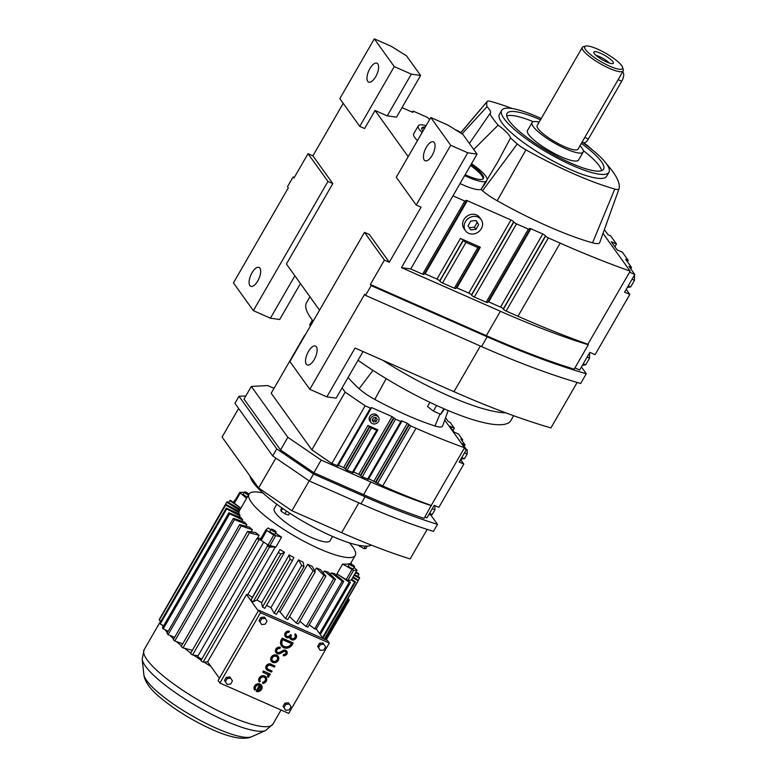 <?xml version="1.0" encoding="UTF-8"?>
<svg xmlns="http://www.w3.org/2000/svg" width="777" height="777" viewBox="0 0 777 777"><rect width="100%" height="100%" fill="white"/><g stroke="black" fill="none" stroke-linecap="round" stroke-linejoin="round"><path stroke-width="1.17" d="M589.549 352.884L589.549 358.168L585.732 364.782L582.352 365.355M585.732 364.782L583.294 363.714M589.549 358.168L587.111 357.099M629.584 272.203L587.868 344.221L629.584 272.203L634.799 274.504L624.621 292.133L629.836 294.434L595.065 354.671L589.85 352.37L579.661 369.998L574.922 367.909M629.836 294.434L626.893 290.336A10.441 4.477 113.8 0 1 626.349 289.141M630.739 268.832L631.536 267.463L628.923 266.307L634.799 274.504M587.946 344.328L588.276 344.784L574.203 369.162A335.363 74.301 -150 0 1 486.344 335.654L370.338 284.479L371.163 285.635L487.169 336.81A338.306 74.951 30 0 0 586.276 373.727L581.419 366.958M631.536 267.463L625.65 259.265L628.263 260.421L622.377 252.224L617.161 249.922L611.285 241.734L616.501 244.036L610.625 235.839L608.012 234.693L604.37 229.613M614.918 246.785L616.501 244.036M627.466 261.791L628.263 260.421M634.498 275.019L634.498 280.303L630.681 286.917L628.253 285.839M634.498 280.303L632.07 279.225M630.681 286.917L627.301 287.49M629.516 272.096L630.089 271.095A367.9 81.507 -150 0 1 560.188 243.143L548.329 237.908A2.438 0.544 -150 0 1 545.629 236.062L545.473 235.849A2.438 0.544 30 0 0 542.773 234.003L530.914 228.768A2.438 0.544 30 0 0 529.487 228.506A2.438 0.544 30 0 0 529.584 228.836L529.729 229.05A2.438 0.544 -150 0 1 529.827 229.38A2.438 0.544 -150 0 1 528.399 229.118L516.54 223.883A2.438 0.544 -150 0 1 513.84 222.037L513.684 221.824A2.438 0.544 30 0 0 510.984 219.978L467.327 200.719A2.438 0.544 30 0 0 465.899 200.456A2.438 0.544 30 0 0 465.996 200.787L466.151 201A2.438 0.544 -150 0 1 466.249 201.33L424.028 274.446A2.438 0.544 -150 0 1 422.61 274.184L410.751 268.959L401.466 267.628L500.407 311.276A335.363 74.301 30 0 0 588.276 344.784M294.328 177.428L293.133 176.903L293.959 178.059L308.032 153.681L312.908 155.837L343.22 103.341M587.868 344.221A367.9 81.507 -150 0 1 517.977 316.258L506.118 311.033A2.438 0.544 -150 0 1 503.409 309.178L503.263 308.964A2.438 0.544 30 0 0 500.553 307.119L488.694 301.884A2.438 0.544 30 0 0 488.102 301.661M529.827 229.38L487.616 302.496A2.438 0.544 -150 0 1 486.188 302.234L474.329 297.008A2.438 0.544 -150 0 1 471.62 295.153L471.464 294.939A2.438 0.544 30 0 0 468.764 293.094L456.905 287.859A2.438 0.544 30 0 0 456.313 287.636M442.54 282.983L465.996 242.346A2.438 0.544 -150 0 1 463.296 240.491L463.141 240.278A2.438 0.544 30 0 0 460.431 238.432L480.361 247.232A2.438 0.544 30 0 0 478.943 246.96A2.438 0.544 30 0 0 479.03 247.29L479.186 247.504A2.438 0.544 -150 0 1 479.283 247.834L455.827 288.471A2.438 0.544 -150 0 1 454.399 288.209L442.54 282.983A2.438 0.544 -150 0 1 439.831 281.128L439.675 280.915A2.438 0.544 30 0 0 436.975 279.069L425.116 273.834A2.438 0.544 30 0 0 424.514 273.611M603.02 233.382L630.089 271.095M455.205 129.633L457.838 130.798A2.438 0.544 -150 0 1 460.547 132.644L460.664 132.799M402.03 107.624L411.684 111.888A2.438 0.544 30 0 0 413.111 112.15A2.438 0.544 30 0 0 413.014 111.82L412.859 111.606A2.438 0.544 -150 0 1 412.762 111.276A2.438 0.544 -150 0 1 414.19 111.538L426.049 116.773A2.438 0.544 -150 0 1 428.758 118.619L428.914 118.832A2.438 0.544 30 0 0 429.623 119.512M406.488 55.798L391.394 46.377L374.329 38.85L394.26 66.608L411.315 74.136L420.6 75.466L406.488 55.798M420.6 75.466L396.513 117.172L387.237 115.851L375.048 110.47L364.627 128.526L359.751 126.379L339.831 98.621L374.329 38.85M430.788 117.512L396.28 177.273L416.2 205.041L450.709 145.27L467.764 152.797L477.049 154.118L462.937 134.46L447.843 125.029L430.788 117.512L450.709 145.27M416.2 205.041L421.076 207.187L389.287 262.257L384.411 260.101L370.338 284.479M401.466 267.628L467.764 152.797M308.032 153.681L327.962 181.449L253.36 310.654L233.43 282.896L288.335 187.811L287.5 186.645L293.133 176.903M249.864 285.577A10.324 4.429 113.8 0 1 251.389 273.912A10.324 4.429 113.8 0 1 259.062 267.414A10.324 4.429 113.8 0 1 259.926 268.143A10.324 4.429 113.8 0 1 258.401 279.798A10.324 4.429 113.8 0 1 250.728 286.295A10.324 4.429 113.8 0 1 249.864 285.577M389.287 262.257L369.357 234.489L364.481 232.342L289.879 361.558L309.809 389.316L364.704 294.221L365.54 295.386L371.163 285.635M365.54 295.386L481.536 346.561A338.306 74.951 30 0 0 580.652 383.479L586.276 373.727M364.481 232.342L384.411 260.101M306.313 364.228A10.324 4.429 113.8 0 1 307.838 352.573A10.324 4.429 113.8 0 1 315.511 346.076A10.324 4.429 113.8 0 1 316.375 346.795A10.324 4.429 113.8 0 1 314.85 358.45A10.324 4.429 113.8 0 1 307.177 364.957A10.324 4.429 113.8 0 1 306.313 364.228M479.283 247.834A2.438 0.544 -150 0 1 477.855 247.572L465.996 242.346M410.751 268.959L477.049 154.118M466.249 201.33A2.438 0.544 -150 0 1 464.821 201.068L452.962 195.833M481.167 219.6L479.642 217.473A9.615 8.421 144.3 0 0 476.515 214.957A9.615 8.421 144.3 0 0 465.219 217.754A9.615 8.421 144.3 0 0 464.015 228.691L465.549 230.818A9.615 8.421 144.3 0 0 468.667 233.333A9.615 8.421 144.3 0 0 479.972 230.536A9.615 8.421 144.3 0 0 481.167 219.6A9.615 8.421 144.3 0 0 478.049 217.094A9.615 8.421 144.3 0 0 466.744 219.881A9.615 8.421 144.3 0 0 465.549 230.818M426.078 125.66A28.069 6.216 30 0 0 418.308 125.816L413.704 133.78A28.069 6.216 30 0 0 417.453 140.588M460.052 183.547A33.023 7.314 30 0 0 481.05 189.452A148.621 32.925 30 0 0 482.556 190.763A24.767 5.488 30 0 0 497.193 200.757A148.621 32.925 30 0 0 592.56 242.832A24.767 5.488 30 0 0 599.727 242.56A24.767 5.488 30 0 0 599.757 242.463L618.978 188.918M375.048 110.47L408.187 156.643M359.751 126.379L394.26 66.608M367.764 81.371A10.324 4.429 113.8 0 1 369.289 69.716A10.324 4.429 113.8 0 1 376.962 63.209A10.324 4.429 113.8 0 1 377.826 63.937A10.324 4.429 113.8 0 1 376.301 75.592A10.324 4.429 113.8 0 1 368.628 82.1A10.324 4.429 113.8 0 1 367.764 81.371M327.962 181.449L332.828 183.595L286.412 263.995L319.551 310.178M312.908 155.837L332.828 183.595M424.213 160.023A10.324 4.429 113.8 0 1 425.738 148.368A10.324 4.429 113.8 0 1 433.411 141.87A10.324 4.429 113.8 0 1 434.275 142.599A10.324 4.429 113.8 0 1 432.75 154.254A10.324 4.429 113.8 0 1 425.077 160.752A10.324 4.429 113.8 0 1 424.213 160.023M253.36 310.654L270.415 318.182L279.691 319.512L300.446 283.566M270.415 318.182L294.881 275.806M309.809 389.316L326.864 396.843L355.05 348.038L453.991 391.686A335.363 74.301 30 0 0 550.932 427.904L577.165 382.469M326.864 396.843L336.14 398.164L363.053 351.563M592.793 150.223A138.452 30.672 30 0 0 588.752 146.649A14.608 3.234 30 0 0 583.226 142.609M512.315 108.557A138.452 30.672 30 0 0 491.268 101.554A14.608 3.234 30 0 0 487.169 101.496A14.608 3.234 30 0 0 487.024 101.768A138.452 30.672 30 0 0 487.024 106.702L462.024 133.897M464.656 175.583A33.023 7.314 30 0 0 485.654 181.488L481.05 189.452L486.489 181.575A146.96 32.556 30 0 1 486.169 181.284L497.387 162.558L510.586 137.927A138.452 30.672 30 0 0 517.288 143.939A14.608 3.234 30 0 0 525.922 149.835A138.452 30.672 30 0 0 614.772 189.034A14.608 3.234 30 0 0 618.997 188.869A14.608 3.234 30 0 0 619.016 188.821A138.452 30.672 30 0 0 606.332 163.656M418.308 125.816A28.069 6.216 30 0 0 422.057 132.624M387.237 115.851L411.315 74.136M475.98 229.312L478.681 224.621L476.068 220.522L470.736 221.115L468.026 225.806L470.648 229.895L475.98 229.312L474.446 227.175L477.156 222.494L475.912 220.542M469.395 143.454L489.869 113.724A28.069 6.216 30 0 0 490.433 113.17A28.069 6.216 30 0 0 487.024 106.702M489.869 113.724A138.452 30.672 30 0 0 498.144 125.146L473.717 149.485M510.586 137.927A33.023 7.314 30 0 0 498.144 125.146M541.229 118.531A61.927 13.724 30 0 0 501.689 110.344L499.388 114.336A61.927 13.724 30 0 0 501.845 122.717A61.927 13.724 30 0 0 558.449 163.86A61.927 13.724 30 0 0 606.652 176.253L608.945 172.271A61.927 13.724 30 0 0 606.497 163.889A61.927 13.724 30 0 0 582.09 142.123M425.252 127.088A23.941 5.303 30 0 0 421.882 127.875A23.941 5.303 30 0 0 422.882 131.196M465.141 174.738A28.895 6.401 30 0 0 466.54 175.359A28.895 6.401 30 0 0 483.43 178.477A28.895 6.401 30 0 0 471.047 164.51M485.654 181.488L486.489 181.575M487.237 179.555A33.023 7.314 30 0 0 471.542 163.656M382.74 360.256A117.949 26.136 30 0 0 448.805 395.901A117.949 26.136 30 0 0 505.672 412.801A117.949 26.136 30 0 1 448.805 395.901A117.949 26.136 30 0 1 382.74 360.256M469.279 227.758L474.446 227.175M478.681 224.621L477.156 222.494M501.689 110.344A61.927 13.724 30 0 0 504.147 118.735A61.927 13.724 30 0 0 560.751 159.877A61.927 13.724 30 0 0 608.945 172.271M424.679 128.079A23.941 5.303 30 0 0 421.717 128.448M483.041 178.914A28.895 6.401 30 0 0 470.473 165.501M540.481 119.823A55.73 12.345 30 0 0 507.051 113.442A55.73 12.345 30 0 0 509.265 120.989A55.73 12.345 30 0 0 560.207 158.022A55.73 12.345 30 0 0 603.583 169.172A55.73 12.345 30 0 0 601.379 161.635A55.73 12.345 30 0 0 581.342 143.415M506.75 115.928A55.73 12.345 -150 0 1 533.333 121.727M583.274 150.563A55.73 12.345 -150 0 1 599.077 165.618A55.73 12.345 -150 0 1 601.592 170.678M539.151 122.135A29.487 6.537 30 0 0 532.08 122.581L527.486 130.555A29.487 6.537 30 0 0 528.651 134.547A29.487 6.537 30 0 0 555.604 154.137A29.487 6.537 30 0 0 578.554 160.043L583.158 152.069A29.487 6.537 30 0 0 581.992 148.077A29.487 6.537 30 0 0 580.011 145.726M532.08 122.581A29.487 6.537 30 0 0 533.255 126.573A29.487 6.537 30 0 0 560.207 146.163A29.487 6.537 30 0 0 583.158 152.069M585.771 46.057L583.469 46.62A23.592 5.225 30 0 0 582.332 47.339L537.189 125.534A23.592 5.225 30 0 0 538.121 128.729A23.592 5.225 30 0 0 559.693 144.396A23.592 5.225 30 0 0 578.049 149.126L623.193 70.93A23.592 5.225 30 0 0 623.261 69.59L622.581 67.308A21.824 4.837 30 0 0 621.668 65.598A21.824 4.837 30 0 0 603.894 52.244A21.824 4.837 30 0 0 585.771 46.057A21.824 4.837 30 0 0 585.596 49.679A21.824 4.837 30 0 0 607.701 65.249A21.824 4.837 30 0 0 622.581 67.308M582.332 47.339A23.592 5.225 30 0 0 583.274 50.534A23.592 5.225 30 0 0 604.836 66.2A23.592 5.225 30 0 0 623.193 70.93M622.581 72.008L622.571 72.008A7.08 3.04 113.8 0 1 621.717 81.264L588.364 139.034A7.08 3.04 113.8 0 1 583.508 142.735L582.099 142.113M594.327 53.535A11.257 2.496 30 0 0 603.972 60.674A11.257 2.496 30 0 0 613.131 63.5A11.257 2.496 30 0 0 612.927 61.742A11.257 2.496 30 0 0 602 53.943A11.257 2.496 30 0 0 593.803 52.341A11.257 2.496 30 0 0 594.327 53.535M609.314 63.034A9.441 2.088 30 0 0 596.114 55.42M260.305 681.39A2.972 2.603 -35.7 0 1 265.21 678.02A2.972 2.603 -35.7 0 1 262.762 682.468L262.752 683.556A4.167 3.652 144.3 0 0 266.278 681.186A4.167 3.652 144.3 0 0 266.171 677.33A4.167 3.652 144.3 0 0 264.821 676.233A4.167 3.652 144.3 0 0 259.994 677.379A4.167 3.652 144.3 0 0 259.314 682.041L260.305 681.39M259.314 682.041L259.149 681.808A4.167 3.652 144.3 0 1 259.829 677.146A4.167 3.652 144.3 0 1 264.656 676.009A4.167 3.652 144.3 0 1 266.006 677.097A4.167 3.652 144.3 0 1 266.093 677.214M262.762 682.468L262.752 683.556M265.122 677.903A2.972 2.603 -35.7 0 1 262.597 682.245M267.57 676.816L268.551 677.253A2.477 2.176 144.3 0 0 268.24 674.591L269.716 675.242L270.124 674.009L263.248 670.969L262.83 672.202L267.055 674.222A2.253 1.981 -35.7 0 1 267.57 676.816L267.405 676.592A2.253 1.981 -35.7 0 0 267.453 674.572M278.127 656.351A4.167 3.652 144.3 0 0 278.049 656.235A4.167 3.652 144.3 0 0 276.699 655.147A4.167 3.652 144.3 0 0 271.804 656.361A4.167 3.652 144.3 0 0 271.28 661.091A4.167 3.652 144.3 0 0 271.367 661.208M285.751 651.874A1.787 1.564 -35.7 0 1 283.518 654.36L283.207 655.633A2.972 2.603 144.3 0 0 285.839 650.514A2.972 2.603 144.3 0 0 283.216 650.689L279.924 652.505A2.38 2.088 -35.7 0 1 277.263 649.417A2.38 2.088 -35.7 0 1 279.934 648.552L280.244 647.27A3.574 3.127 144.3 0 0 276 652.602M286.723 651.175A2.972 2.603 144.3 0 0 283.051 650.466L279.759 652.272A2.38 2.088 -35.7 0 1 276.971 651.903M293.201 643.123L282.381 638.344L281.546 639.792A6.546 5.73 144.3 0 0 281.633 645.988A6.546 5.73 144.3 0 0 292.366 644.56L293.036 642.89L282.216 638.111L281.381 639.558A6.546 5.73 144.3 0 0 281.468 645.765A6.546 5.73 144.3 0 0 281.556 645.872M224.485 680.458L227.127 684.42L230.662 684.032L232.449 680.914L230.711 678.204L229.817 676.952L226.282 677.34L224.485 680.458L227.127 684.42M283.081 706.303L285.713 710.265L289.248 709.877L291.045 706.769L289.306 704.049L288.413 702.797L284.877 703.195L283.081 706.303L285.713 710.265M260.489 612.703L219.891 683.032L288.714 713.393L329.312 643.065L260.489 612.703L258.702 610.207L218.094 680.535L219.891 683.032M323.873 644.182L322.979 642.929L319.444 643.317L317.647 646.435L320.289 650.398L323.815 650.009L325.612 646.891L323.873 644.182L320.338 644.57L319.444 643.317M259.062 620.58L261.694 624.553L265.229 624.154L267.026 621.046L265.287 618.327L264.384 617.074L260.849 617.472L259.062 620.58L261.694 624.553M295.027 635.227A2.38 2.088 -35.7 0 1 291.171 637.995M295.979 634.547A3.545 3.108 144.3 0 0 295.211 633.76L294.804 634.994A2.38 2.088 -35.7 0 1 294.405 638.422A2.38 2.088 -35.7 0 1 291.22 635.858L291.346 635.13L290.355 634.692L290.064 635.197A2.38 2.088 -35.7 0 1 286.257 635.829M289.646 637.344A3.545 3.108 144.3 0 0 290.229 638.675M291.511 635.353L290.239 635.421A2.38 2.088 -35.7 0 1 286.334 635.945A2.38 2.088 -35.7 0 1 288.898 632.391L289.316 631.157A3.545 3.108 144.3 0 0 285.305 636.509M275.009 666.074L271.076 664.335A3.574 3.127 144.3 0 0 267.599 670.366L271.532 672.095L272.105 671.095L268.172 669.356A2.38 2.088 -35.7 0 1 270.493 665.335L274.427 667.074L275.009 666.074L270.911 664.102A3.574 3.127 144.3 0 0 266.356 669.318M272.105 671.095L268.007 669.123A2.38 2.088 -35.7 0 1 267.327 668.618M261.451 685.256A4.167 3.652 144.3 0 0 261.363 685.139A4.167 3.652 144.3 0 0 260.013 684.042A4.167 3.652 144.3 0 0 255.186 685.188A4.167 3.652 144.3 0 0 254.506 689.85L255.662 689.432A2.972 2.603 -35.7 0 1 259.596 685.285L256.119 691.316A4.167 3.652 144.3 0 0 261.014 690.102A4.167 3.652 144.3 0 0 261.528 685.363A4.167 3.652 144.3 0 0 260.178 684.275A4.167 3.652 144.3 0 0 255.351 685.421A4.167 3.652 144.3 0 0 254.671 690.083M259.353 685.188L256.119 691.316M280.41 647.503A3.574 3.127 144.3 0 0 276.088 652.719A3.574 3.127 144.3 0 0 280.4 653.438L283.683 651.621A1.787 1.564 -35.7 0 1 285.683 653.943A1.787 1.564 -35.7 0 1 283.683 654.593L283.207 655.633M329.312 643.065L327.525 640.569L258.702 610.207M265.287 618.327L261.752 618.715L260.849 617.472M230.711 678.204L227.185 678.593L226.282 677.34M270.299 674.242L263.248 670.969M289.481 631.39A3.545 3.108 144.3 0 0 285.392 636.625A3.545 3.108 144.3 0 0 289.782 637.266A3.545 3.108 144.3 0 0 294.998 639.248A3.545 3.108 144.3 0 0 295.377 633.993L294.804 634.994M320.338 644.57L318.551 647.678L317.647 646.435M289.306 704.049L285.771 704.438L284.877 703.195M227.185 678.593L225.388 681.701M276.865 655.38A4.167 3.652 144.3 0 0 271.969 656.594A4.167 3.652 144.3 0 0 271.445 661.324A4.167 3.652 144.3 0 0 272.805 662.412A4.167 3.652 144.3 0 0 277.7 661.198A4.167 3.652 144.3 0 0 278.215 656.468A4.167 3.652 144.3 0 0 276.865 655.38M318.551 647.678L320.289 650.398M263.413 671.202L262.83 672.202M285.771 704.438L283.974 707.556M261.752 618.715L259.955 621.833M260.46 685.926L257.799 690.53A2.972 2.603 144.3 0 0 260.46 685.926M291.637 643.686L282.779 639.782L282.527 640.219A5.352 4.691 144.3 0 0 282.605 645.298A5.352 4.691 144.3 0 0 291.385 644.123L291.637 643.686M276.282 656.38A2.972 2.603 144.3 0 0 273.378 661.412A2.972 2.603 144.3 0 0 276.282 656.38M323.232 638.675L316.288 629.011M330.458 574.446L331.342 572.911A61.334 13.588 30 0 0 334.421 573.552L343.764 581.419L316.2 629.166A76.67 16.987 -150 0 1 314.636 628.846L309.256 624.786M323.203 572.872L324.33 570.92A61.334 13.588 30 0 0 327.972 572.027L335.489 579.341L307.925 627.088A76.67 16.987 -150 0 1 306.08 626.524L299.844 621.26M314.743 570.813L316.356 568.016A61.334 13.588 30 0 0 320.445 569.57L325.913 576.107L298.349 623.853A76.67 16.987 -150 0 1 296.27 623.057L289.53 616.482M285.509 618.56L313.073 570.823A76.67 16.987 30 0 0 314.199 571.318A76.67 16.987 30 0 0 315.316 571.814L287.752 619.551A76.67 16.987 -150 0 1 286.635 619.065A76.67 16.987 -150 0 1 285.509 618.56L280.089 612.053A61.334 13.588 -150 0 1 278.273 611.208M274.135 613.17L301.699 565.423A76.67 16.987 30 0 0 304.04 566.588L276.476 614.325A76.67 16.987 -150 0 1 274.135 613.17L270.94 607.633A61.334 13.588 -150 0 1 266.56 605.361M262.48 607.041L290.044 559.294A76.67 16.987 30 0 0 292.414 560.586L264.85 608.333A76.67 16.987 -150 0 1 262.48 607.041L261.606 602.661A61.334 13.588 -150 0 1 256.964 599.999L253.224 601.748A76.67 16.987 -150 0 1 250.903 600.359L252.379 597.26A61.334 13.588 -150 0 1 247.892 594.463L246.523 594.531L207.644 661.878L203.088 662.121L269.532 547.037L275.903 546.998L281.614 537.101A61.334 13.588 -150 0 1 275.534 533.119M258.285 610.926L246.523 594.531M219.405 678.263L207.644 661.878M257.945 690.287A2.972 2.603 144.3 0 0 260.48 685.945M282.527 645.182A5.352 4.691 144.3 0 0 291.21 643.9L291.394 643.579M277.166 657.051A2.972 2.603 -35.7 0 1 272.338 660.508M247.892 594.463L275.359 546.901M256.964 599.999L284.528 552.262L280.788 554.011L253.224 601.748M252.379 597.26L279.943 549.524L250.903 600.359M301.699 565.423L298.504 559.896A61.334 13.588 30 0 0 303.117 562.179L304.04 566.588M270.94 607.633L298.504 559.896M262.927 492.968A61.334 13.588 30 0 0 249.028 494.085A61.334 13.588 30 0 0 319.405 548.805A61.334 13.588 30 0 0 355.264 555.419A61.334 13.588 30 0 0 349.271 542.812M280.089 612.053L307.653 564.306A61.334 13.588 30 0 0 309.887 565.306A61.334 13.588 30 0 0 312.082 566.258L315.316 571.814M336.422 575.242L337.121 574.038M349.495 563.917L349.203 563.684A61.334 13.588 -150 0 1 342.628 564.024L336.917 573.921L350.485 582.284A76.67 16.987 30 0 1 349.262 582.206L319.59 633.605M290.044 559.294L289.17 554.914A61.334 13.588 30 0 0 293.842 557.468L292.414 560.586M331.342 572.911L342.201 581.099L314.636 628.846M261.606 602.661L289.17 554.914M306.08 626.524L333.644 578.778A76.67 16.987 30 0 0 335.489 579.341M349.262 582.206L338.85 575.097M278.467 552.612A76.67 16.987 30 0 0 280.788 554.011M239.18 511.373A61.334 13.588 30 0 0 239.083 512.684L225.68 505.031A76.67 16.987 30 0 1 225.728 504.36L239.18 511.373M238.452 513.762L239.083 512.684M239.394 514.199A61.334 13.588 30 0 0 240.103 515.928L226.661 508.935A76.67 16.987 30 0 1 226.301 508.061L239.394 514.199M239.423 517.113L240.103 515.928M163.209 628.904A76.67 16.987 30 0 1 162.442 627.845L228.885 512.762L241.22 517.851A61.334 13.588 30 0 0 242.725 519.949L229.642 513.83L163.209 628.904L165.161 629.826A74.369 16.472 30 0 0 167.424 632.614M241.958 521.289L242.725 519.949M168.104 634.634A76.67 16.987 30 0 1 166.958 633.41L233.401 518.327L244.619 522.212A61.334 13.588 30 0 0 246.863 524.621L234.547 519.551L168.104 634.634L169.949 635.392A74.369 16.472 30 0 0 173.65 639.044M245.94 526.223L246.863 524.621M174.767 641.015A76.67 16.987 30 0 1 173.281 639.675L239.724 524.592L249.466 527.156A61.334 13.588 30 0 0 252.399 529.788L241.21 525.932L174.767 641.015L176.447 641.598A74.369 16.472 30 0 0 181.527 645.901M251.194 531.876L252.399 529.788M255.623 532.517A61.334 13.588 30 0 0 259.139 535.314L249.436 532.779A76.67 16.987 30 0 1 247.649 531.371L255.623 532.517M257.352 538.412L259.139 535.314M270.804 529.827A61.334 13.588 -150 0 1 268.24 527.971L266.103 529.555L266.87 530.409A72.834 16.132 30 0 0 273.766 535.12L281.614 537.101M279.943 549.524A61.334 13.588 30 0 0 284.528 552.262M313.073 570.823L307.653 564.306M296.27 623.057L323.834 575.32A76.67 16.987 30 0 0 325.913 576.107M333.644 578.778L324.33 570.92M323.834 575.32L316.356 568.016M342.201 581.099A76.67 16.987 30 0 0 343.764 581.419M203.982 662.072A74.369 16.472 30 0 0 210.897 666.413M198.096 655.759L193.716 655.137A74.369 16.472 30 0 0 201.146 660.217M192.356 650.3L184.45 648.241A74.369 16.472 30 0 0 190.783 653.03M163.626 625.786L162.238 625.067A74.369 16.472 30 0 0 163.092 626.718M266.093 529.593L260.392 539.452L261.159 540.316A72.834 16.132 30 0 0 268.055 545.027L200.884 660.673A76.67 16.987 30 0 0 203.088 662.121M268.269 545.163L274.64 546.765M267.317 545.59A76.67 16.987 30 0 0 269.532 547.037M350.485 563.694L351.835 564.16A76.67 16.987 30 0 0 350.835 563.082M355.905 572.163L358.576 573.552A76.67 16.987 30 0 1 358.935 574.426L355.526 572.824M351.748 579.37L355.448 581.895L322.921 638.238M276.797 504.244L274.252 508.644A32.197 7.139 30 0 0 311.208 537.383A32.197 7.139 30 0 0 330.031 540.85L332.575 536.441M354.516 574.582L359.557 577.466A76.67 16.987 30 0 1 359.508 578.127L354.098 575.301M353.156 576.932L358.508 580.273L324.465 639.218M342.628 564.024L353.593 570.347A72.834 16.132 30 0 0 356.983 570.172L354.079 567.482M324.3 639.15L358.042 580.701L352.739 577.661M358.935 574.426L357.77 576.447M359.508 578.127L358.333 580.166M354.526 566.695L353.38 568.686A2.875 0.641 -150 0 1 351.699 568.375A2.875 0.641 -150 0 1 348.397 565.811L349.553 563.82A2.875 0.641 -150 0 1 351.233 564.131A2.875 0.641 -150 0 1 354.526 566.695A2.875 0.641 -150 0 1 352.845 566.384A2.875 0.641 -150 0 1 349.553 563.82M320.289 634.586L350.485 582.284M182.75 643.774L176.447 641.598M168.211 631.254L165.161 629.826M239.666 510.285L226.729 502.214A76.67 16.987 30 0 1 227.195 501.787L240.258 509.265M240.21 507.711L229.788 500.592A76.67 16.987 30 0 1 230.643 500.417L240.86 508.216M193.716 655.137L192.531 654.972A76.67 16.987 30 0 1 190.501 653.515L256.944 538.442L261.091 538.238M247.649 531.371L181.206 646.445A76.67 16.987 30 0 0 182.993 647.863L249.436 532.779M228.623 502.612L229.788 500.592M174.64 637.325L169.949 635.392M161.024 621.124L159.236 620.104L225.68 505.031M244.056 492.667L243.065 492.356A72.834 16.132 30 0 0 239.675 492.521L246.581 498.319M247.407 496.882A2.875 0.641 -150 0 1 246.581 496.571A2.875 0.641 -150 0 1 243.288 494.007L244.434 492.016A2.875 0.641 -150 0 1 246.115 492.327A2.875 0.641 -150 0 1 248.99 494.153M239.724 524.592A76.67 16.987 30 0 0 241.21 525.932M162.238 625.067L160.217 624.018L226.661 508.935M276.126 532.109L274.971 534.1A2.875 0.641 -150 0 1 273.29 533.789A2.875 0.641 -150 0 1 269.988 531.225L271.144 529.234A2.875 0.641 -150 0 1 272.824 529.535A2.875 0.641 -150 0 1 276.126 532.109A2.875 0.641 -150 0 1 274.446 531.798A2.875 0.641 -150 0 1 271.144 529.234M184.45 648.241L182.993 647.863M228.885 512.762A76.67 16.987 30 0 0 229.642 513.83M226.301 508.061L159.858 623.144A76.67 16.987 30 0 0 160.217 624.018M233.401 518.327A76.67 16.987 30 0 0 234.547 519.551M225.728 504.36L159.285 619.444A76.67 16.987 30 0 0 159.236 620.104M160.46 617.404L226.729 502.214M201.826 659.032A2.875 0.641 -150 0 1 201.136 658.77A2.875 0.641 -150 0 1 197.834 656.196L263.714 542.093M322.504 637.664L354.594 582.07A76.67 16.987 30 0 0 355.448 581.895M354.594 582.07L351.379 579.885M347.756 580.225L347.882 580.244A72.834 16.132 30 0 0 351.272 580.069L351.35 580.04M348.047 598.377L349.271 600.077L348.29 599.65L325.242 639.568M347.746 598.892L348.29 599.65M233.576 502.243L234.751 500.203M256.944 538.442A76.67 16.987 30 0 0 258.974 539.889L260.965 540.17M192.531 654.972L258.974 539.889M248.562 494.891A2.875 0.641 -150 0 1 247.737 494.58A2.875 0.641 -150 0 1 244.434 492.016M349.271 600.077L326.223 639.995M249.98 475.98A70.775 15.676 30 0 0 331.585 536.013A70.775 15.676 30 0 0 371.377 545.124M281.896 507.905L280.808 509.79L281.089 511.179L284.936 513.801L288.49 515.034L289.598 513.111M358.469 545.26L363.957 548.669L365.841 548.572L367.259 546.124M359.683 546.445L360.178 545.58M363.957 548.669L365.413 546.144M281.089 511.179L282.673 508.449M284.936 513.801L286.509 511.072M310.441 325.942L309.644 324.825L312.354 320.124M358.022 360.275A117.949 26.136 30 0 0 441.899 407.857A117.949 26.136 30 0 0 510.848 420.561L513.646 415.724M309.926 296.765L306.546 302.612A117.949 26.136 30 0 0 313.189 321.192M348.077 377.505A113.141 25.068 30 0 0 359.11 388.714A22.63 5.012 30 0 0 374.776 399.417A113.141 25.068 30 0 0 434.965 425.971A22.63 5.012 30 0 0 442.589 426.039L448.154 410.547M444.454 408.964L440.656 414.326L443.89 408.731M440.656 414.326L433.343 411.101L427.525 406.478L429.914 402.34M433.343 411.101L436.596 405.468M444.726 420.095L464.559 447.727A263.937 58.479 -150 0 1 416.035 428.253L410.751 425.922L407.303 423.319L402.02 420.988L401.204 420.843L401.651 421.697L400.825 421.542L395.551 419.211L392.103 416.618L371.62 407.575L370.425 408.129L365.141 405.798L345.153 392.142L342.094 387.869M337.869 465.792L331.828 463.51L365.141 405.798M464.559 447.727L431.235 505.438A263.937 58.479 -150 0 1 382.711 485.955L368.735 478.71M368.279 479.215L362.228 476.923L358.78 474.32L353.525 472.008M331.828 463.51L311.839 449.854L271.202 393.24L304.526 335.528M431.235 505.438L424.106 518.366A269.24 59.644 30 0 1 363.578 494.677L313.859 472.746L280.536 449.98L244.007 399.087L251.321 386.422L287.849 437.315L321.173 460.081L370.891 482.012A269.24 59.644 30 0 0 431.42 505.701M311.839 449.854L345.153 392.142M367.929 425.446L377.845 429.817L377.03 429.671L377.476 430.516L371.377 428.04L367.929 425.446L343.58 467.618L338.325 465.297M378.438 417.074L377.311 415.51A4.604 4.031 144.3 0 0 375.815 414.306A4.604 4.031 144.3 0 0 370.406 415.637A4.604 4.031 144.3 0 0 369.833 420.872L370.969 422.445A4.604 4.031 144.3 0 0 372.455 423.64A4.604 4.031 144.3 0 0 377.865 422.309A4.604 4.031 144.3 0 0 378.438 417.074A4.604 4.031 144.3 0 0 376.942 415.88A4.604 4.031 144.3 0 0 371.542 417.21A4.604 4.031 144.3 0 0 370.969 422.445M274.019 388.364L267.715 385.586L251.321 386.422M353.079 472.503L347.028 470.211L343.58 467.618M424.912 516.977L426.952 517.88L434.207 505.312L438.859 507.362L463.83 464.112L461.732 461.188A7.44 3.195 113.8 0 1 461.169 458.974M464.122 448.475L466.433 449.494L459.178 462.062L463.83 464.112M245.823 395.94L239.005 396.289L276.767 448.912L313.539 474.028L365.073 496.765A274.543 60.829 30 0 0 437.5 524.349L430.662 514.83M464.18 446.357L465.034 444.881L462.247 443.657L466.433 449.494M465.034 444.881L460.848 439.044L462.703 439.869L458.517 434.032L453.865 431.983L449.679 426.146L454.322 428.195L450.136 422.358L448.28 421.532L445.561 417.764M287.849 437.315L280.536 449.98M321.173 460.081L313.859 472.746M462.14 440.85L462.703 439.869M452.913 430.643L454.322 428.195M239.005 396.289L234.945 403.321L272.708 455.944L276.767 448.912M272.708 455.944L309.479 481.07L313.539 474.028M309.479 481.07L361.014 503.797A274.543 60.829 30 0 0 433.43 531.381L437.5 524.349M376 417.521L373.446 417.803L372.154 420.046L373.407 421.998L375.951 421.717L377.253 419.473L376 417.521M466.414 449.456L467.152 449.786L467.152 454.04L464.432 458.751L461.004 458.896M464.432 458.751L461.771 457.575M467.152 454.04L464.491 452.865M434.926 505.623L434.926 509.848L432.206 514.568L428.778 514.714M432.206 514.568L429.545 513.393M434.926 509.848L432.265 508.682M454.584 432.294L453.846 431.944M375.951 421.717L374.825 420.143L375.883 417.531M377.253 419.473L376.117 417.9M372.397 420.415L374.825 420.143M238.607 408.44L222.067 437.092L258.595 487.985L291.919 510.751L341.637 532.682A269.24 59.644 30 0 0 410.11 558.935L427.165 529.399M309.178 480.866L291.919 510.751M275.854 458.1L258.595 487.985M625.912 289.908L626.893 290.336M500.407 311.276L486.344 335.654M517.977 316.258L560.188 243.143M412.529 112.189L412.859 111.606M481.536 346.561L487.169 336.81M439.831 281.128L463.296 240.491M456.905 287.859L480.361 247.232M471.464 294.939L513.684 221.824M468.764 293.094L510.984 219.978M454.399 288.209L477.855 247.572M422.61 274.184L464.821 201.068M439.675 280.915L463.141 240.278M436.975 279.069L460.431 238.432M425.116 273.834L467.327 200.719M471.62 295.153L513.84 222.037M474.329 297.008L516.54 223.883M486.188 302.234L528.399 229.118M488.694 301.884L530.914 228.768M503.263 308.964L545.473 235.849M500.553 307.119L542.773 234.003M503.409 309.178L545.629 236.062M506.118 311.033L548.329 237.908M480.351 346.037L453.991 391.686M517.288 143.939L482.556 190.763M525.922 149.835L497.193 200.757M487.024 101.768L460.615 133.013M614.772 189.034L592.56 242.832M588.364 139.034L584.78 137.461M621.717 81.264L618.142 79.681M143.813 674.407A63.092 13.976 30 0 0 216.628 728.379A63.092 13.976 30 0 0 251.699 736.693C249.621 737.965 245.697 738.451 239.928 738.15C232.245 737.247 223.086 734.42 212.451 729.661C192.822 720.774 175.563 710.197 160.674 697.94C150.175 689.325 144.561 681.487 143.813 674.407L142.201 659.149L144.124 649.708A74.369 16.472 30 0 0 229.468 716.064A74.369 16.472 30 0 0 272.941 724.077L281.051 710.013M351.913 569.648L346.192 579.545M275.553 535.965L269.842 545.862M240.122 493.278L234.401 503.175M142.201 659.149A72.232 16.006 30 0 0 225.563 720.939A72.232 16.006 30 0 0 265.724 730.467L272.941 724.077M273.766 535.12L268.055 545.027M353.593 570.347L347.882 580.244M356.983 570.172L351.272 580.069M266.87 530.409L261.159 540.316M372.989 370.367L359.11 388.714M440.005 414.034L434.965 425.971M386.179 378.632L374.776 399.417M337.111 465.831L370.425 408.129M375.544 482.09L408.857 424.388M375.883 482.566L409.197 424.854M360.334 475.388L393.657 417.676M360.674 475.854L393.997 418.152M362.228 476.923L395.551 419.211M401.66 421.62L402.02 420.988M373.99 481.031L407.303 423.319M377.437 483.624L410.751 425.922M382.711 485.955L416.035 428.253M358.78 474.32L392.103 416.618M371.251 408.207L371.62 407.575M367.511 479.254L400.825 421.542M377.486 430.448L377.845 429.817M370.891 482.012L363.578 494.677M345.134 468.677L369.483 426.505M352.311 472.542L376.66 430.371M347.028 470.211L371.377 428.04M345.474 469.153L369.823 426.981M460.101 460.47L461.732 461.188M361.014 503.797L365.073 496.765M358.857 502.855L341.637 532.682M412.276 112.121L412.762 111.276M618.997 188.869L599.727 242.56M487.169 101.496L460.528 132.954M350.408 563.82L355.264 555.419M239.073 511.324L249.028 494.085M144.124 649.708L160.722 620.959M357.09 570.114L351.379 580.011M266.103 529.555L260.392 539.452M239.569 492.579L233.858 502.476M251.699 736.693L265.724 730.467M337.927 465.986L371.241 408.275M368.337 479.399L401.651 421.697M353.127 472.698L377.476 430.516"/></g></svg>
